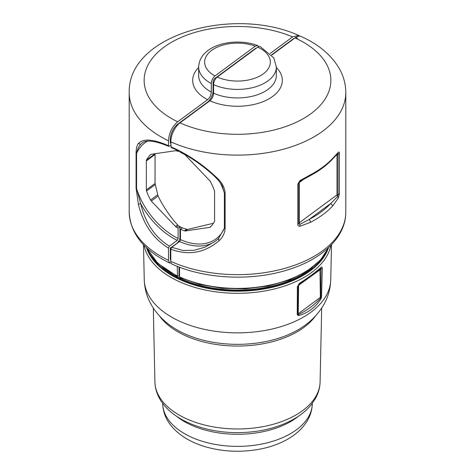 <?xml version="1.0" encoding="UTF-8"?>
<svg xmlns="http://www.w3.org/2000/svg" width="475" height="475" viewBox="0 0 475 475"><rect width="100%" height="100%" fill="white"/><g stroke="black" fill="none" stroke-linecap="round" stroke-linejoin="round"><path stroke-width="0.71" d="M177.193 240.392L169.403 246.145L168.482 248.051C153.3 238.818 143.266 224.23 138.385 204.286L140.701 203.638A61.245 39.401 -126.5 0 0 177.193 240.392L178.113 238.492L178.113 228.107A47.055 30.269 -126.5 0 1 176.439 227.198A2.987 1.924 53.5 0 1 175.518 226.474L151.287 201.044A2.987 1.924 53.5 0 1 150.563 200.046A47.055 30.269 53.5 0 1 146.537 190.992A2.987 1.924 53.5 0 1 146.336 189.923L146.336 160.93L155.052 154.494L155.052 183.481L158.062 196.038C162.355 204.737 167.711 213.049 174.123 220.988L178.368 225.773L182.305 227.887A47.055 30.269 53.5 0 1 179.954 226.747L179.954 237.191L180.47 237.423M213.447 223.256L187.393 229.484L182.305 227.887L180.47 229.247L180.47 239.614A1.496 0.748 114.3 0 1 179.55 241.514L171.73 247.291L182.715 250.426L194.043 250.307L204.992 247.196L214.926 241.52L218.31 238.777M155.052 154.494L155.165 153.662M297.35 286.864L297.243 314.569L298.264 315.649C307.705 313.168 315.263 307.586 320.94 298.9L321.575 296.596L322.27 268.452C322.24 267.17 321.878 266.772 321.189 267.259C315.703 272.193 308.412 277.578 299.321 283.415L297.35 286.864L299.149 284.234L309.801 277.026L320.572 268.405L320.993 269.093L298.621 285.303L298.229 313.708A2.238 1.443 -126.5 0 0 298.401 314.569L298.264 315.649M298.876 284.472A2.238 1.443 -126.5 0 0 298.621 285.303L298.158 285.968L297.902 314.022L320.364 297.356L320.839 297.077L320.53 298.217C314.076 305.211 306.696 310.662 298.401 314.569L297.902 314.022L297.243 314.569M321.575 296.596L320.839 297.077L320.993 269.093L322.27 268.452M299.321 283.415L299.149 284.234M320.465 268.482L321.189 267.259M320.263 268.654A2.238 1.443 53.5 0 0 319.972 269.533L320.364 297.356A2.238 1.443 -126.5 0 0 320.53 298.217L320.94 298.9M179.55 275.916L179.033 275.684L177.519 276.48L157.866 263.435L146.146 247.327M179.55 267.217L179.55 276.883A1.496 0.748 114.3 0 0 179.853 277.566L199.886 284.478L222.223 288.313L245.492 288.842L268.274 286.033L289.168 280.054L306.909 271.255L320.417 260.14L328.854 247.327M170.81 261.387A5.973 3.004 114.3 0 0 172.033 264.112C204.44 279.051 251.364 281.366 287.517 269.925C321.931 259.54 345.966 237.233 345.8 212.117A108.3 62.528 180 0 1 284.97 268.322A108.3 62.528 180 0 1 170.81 261.387L170.81 249.191C188.545 255.805 204.642 252.979 219.088 240.7C222.787 237.263 224.8 233.178 225.114 228.433A1.496 0.861 0 0 1 224.366 228.255L224.366 193.016L222.437 186.645C222.52 186.069 221.118 183.884 218.245 180.084L213.691 175.465C200.367 163.501 186.176 154.149 171.113 147.416L170.81 141.853A14.939 7.511 114.3 0 1 180.007 122.865L209.902 100.777A5.973 3.004 114.3 0 0 213.584 93.183L213.584 84.645A5.973 3.004 114.3 0 1 217.265 77.045L257.735 47.15A32.864 18.976 180 0 1 263.393 73.779A32.864 18.976 180 0 1 217.265 77.045M220.145 182.477A59.755 38.439 53.5 0 1 224.366 193.016L225.114 193.188C224.8 188.456 222.787 184.033 219.088 179.924C204.642 165.662 188.545 154.595 170.81 146.733M309.979 175.815A2.238 1.235 -117.8 0 0 310.009 175.797C319.058 171.03 326.539 165.502 332.447 159.208L332.447 159.208A2.238 1.609 -136.9 0 0 332.785 158.294L338.455 152.166C339.073 151.81 339.376 152.243 339.358 153.473L339.358 193.723A2.238 1.294 180 0 1 338.004 194.501A2.238 1.294 0 0 0 336.989 194.922L336.989 154.678A2.238 1.443 53.5 0 1 337.078 154.132M338.455 152.166L337.559 153.585L338.004 154.25L338.004 194.501L337.559 196.531L338.455 197.814L339.358 193.723M338.455 197.814L332.785 205.859A108.3 62.528 180 0 1 310.478 222.342L299.933 226.272C298.502 226.26 297.795 225.643 297.813 224.414L297.813 184.163L299.933 180.625L310.478 174.77A2.238 1.235 -117.8 0 1 310.009 175.797L299.832 181.456L299.933 180.625M187.393 229.484L185.422 230.939L209.647 227.377A2.987 1.924 53.5 0 0 210.247 227.139A2.987 1.924 53.5 0 0 210.372 227.032A47.055 30.269 53.5 0 0 214.403 221.617A2.987 1.924 53.5 0 0 214.599 220.727L214.599 191.734A2.987 1.924 53.5 0 0 214.403 190.659A47.055 30.269 53.5 0 0 210.372 181.604A2.987 1.924 53.5 0 0 209.647 180.607L185.422 155.183A2.987 1.924 53.5 0 0 184.496 154.452A47.055 30.269 53.5 0 0 180.47 152.404L180.47 152.047M213.584 84.645A38.837 22.426 180 0 0 254.523 87.133A38.837 22.426 180 0 0 276.337 66.975L273.808 57.914L260.193 46.58A5.973 3.004 114.3 0 0 257.735 47.15M271.807 55.053L294.993 37.923A93.361 53.901 180 0 1 311.06 113.584A93.361 53.901 180 0 1 180.007 122.865M170.81 141.853A108.3 62.528 180 0 0 284.97 148.794A108.3 62.528 180 0 0 345.8 92.589C345.741 84.057 343.532 75.982 339.174 68.364C331.087 54.827 318.41 44.205 301.138 36.504A14.939 7.511 114.3 0 0 294.993 37.923M170.81 249.191L171.73 247.291M219.088 179.924L218.245 180.084M219.088 240.7L218.393 238.699L224.366 228.255A59.755 38.439 53.5 0 1 180.47 239.614M218.963 238.153L218.393 238.699M310.478 222.342A2.238 1.235 -117.8 0 0 308.964 219.557L299.832 224.402A2.238 1.443 53.5 0 1 299.262 222.793L336.989 194.922L337.559 196.531L330.814 203.419L332.785 205.859M297.813 224.414L298.793 223.464L299.832 224.402L299.933 226.272M299.452 181.8A2.238 1.443 53.5 0 0 299.262 182.542L299.262 222.793L298.793 223.464L298.793 183.213L299.891 181.426M185.422 230.939A2.987 1.924 53.5 0 1 184.496 230.838A47.055 30.269 53.5 0 1 180.47 229.247M146.336 160.93A2.987 1.924 53.5 0 1 146.537 160.033A47.055 30.269 53.5 0 1 150.563 154.618A2.987 1.924 53.5 0 1 150.688 154.518A2.987 1.924 53.5 0 1 151.287 154.274L175.518 150.712A2.987 1.924 53.5 0 1 176.439 150.812A47.055 30.269 -126.5 0 1 178.113 151.424L178.113 150.807M147.422 141.164A59.755 38.439 -126.5 0 0 136.568 153.395A1.496 0.861 180 0 1 136.088 153.015C136.165 148.461 136.931 145.291 138.385 143.509L140.701 144.311L142.144 142.993C146.33 139.597 155.218 140.731 168.797 146.401L168.482 145.712C153.3 139.062 143.266 138.332 138.385 143.509M169.403 246.145C154.856 237.215 145.291 223.048 140.701 203.638L136.568 188.64A1.496 0.861 180 0 1 136.088 188.26L138.385 204.286M178.113 238.492A59.755 38.439 -126.5 0 1 136.568 188.64L136.568 153.395C137.376 149.417 138.753 146.389 140.701 144.311A61.245 39.401 -126.5 0 1 142.512 142.738M170.81 145.213L168.791 146.395M168.482 248.051L168.482 260.306L169.67 263.019L171.089 263.043M258.697 46.609L257.688 45.541L255.301 46.146L214.991 75.923C212.752 77.864 211.523 80.4 211.298 83.529L211.298 92.067C211.078 95.196 209.849 97.731 207.611 99.673L177.686 121.778C172.092 126.629 169.029 132.964 168.482 140.772L168.482 145.712M270.293 53.372L292.612 36.884L298.68 35.429C233.884 6.021 127.906 34.218 129.2 92.589L129.2 212.117A108.3 62.528 180 0 0 168.482 260.306M177.223 266.315L177.519 276.48M178.113 151.424L178.6 151.062M299.814 36.171L298.68 35.429M178.113 228.107L179.954 226.747M179.033 267.021L179.033 275.684M177.496 243.028L170.293 247.986L170.293 258.964A2.987 1.502 114.3 0 0 170.81 260.276M177.193 242.891A4.483 2.25 114.3 0 0 179.954 237.191M171 248.306L170.293 247.986M170.81 143.325L170.293 143.094L170.293 139.436A11.952 6.009 114.3 0 1 177.656 124.242L207.551 102.155A8.966 4.507 114.3 0 0 213.067 90.761L213.067 82.222A2.987 1.502 114.3 0 1 214.908 78.423L255.384 48.527A2.987 1.502 114.3 0 1 256.346 48.177M297.552 38.166A11.952 6.009 114.3 0 0 292.636 39.3L271.623 54.827M162.682 403.702C162.949 411.297 165.454 418.238 170.198 424.537C179.431 436.537 193.557 443.537 207.035 447.224C223.98 451.778 241.324 452.467 259.053 449.285C287.951 444.077 311.659 427.031 312.318 403.702A74.824 43.195 180 0 1 252.183 445.532A74.824 43.195 180 0 1 168.803 420.286A74.824 43.195 180 0 1 162.682 403.702L162.676 403.322M176.379 416.118A75.086 43.35 0 0 0 298.621 416.118M154.903 381.864C155.159 389.613 157.759 396.779 162.705 403.364C176.356 421.865 206.892 432.897 238.29 432.63C260.045 432.369 278.896 427.666 294.85 418.511C301.708 414.461 307.319 409.682 311.671 404.178L315.62 398.192C318.452 393.015 319.948 387.57 320.097 381.864A82.603 47.69 180 0 1 253.709 428.04A82.603 47.69 180 0 1 161.654 400.176A82.603 47.69 180 0 1 154.903 381.864L153.324 308.061M159.505 315.952A84.402 48.729 0 0 0 160.01 316.641A84.402 48.729 0 0 0 238.147 346.055A84.402 48.729 0 0 0 315.495 315.952M144.252 279.686A93.254 53.841 180 0 0 151.881 300.348A93.254 53.841 180 0 0 255.799 331.811A93.254 53.841 180 0 0 330.748 279.686C330.404 290.071 327.346 299.582 321.575 308.216C316.748 315.353 310.668 321.438 303.341 326.485A85.553 49.394 180 0 1 171.659 326.485C165.312 322.109 159.885 316.938 155.378 310.977C148.39 301.708 144.679 291.276 144.252 279.686L143.503 244.702M144.014 245.231A94.109 54.334 0 0 0 151.092 260.502A94.109 54.334 0 0 0 251.186 292.731A94.109 54.334 0 0 0 330.986 245.231M327.815 249.583A92.613 53.473 180 0 1 246.008 290.979A92.613 53.473 180 0 1 152.463 258.923A92.613 53.473 180 0 1 147.185 249.583M312.39 267.431A91.194 52.648 180 0 1 162.61 267.431M323.142 256.928A91.871 53.04 180 0 1 239.204 290.765A91.871 53.04 180 0 1 153.152 258.75A91.871 53.04 180 0 1 151.857 256.928M328.706 247.469A94.109 54.334 180 0 1 179.55 276.883M225.114 193.188L225.114 228.433M332.785 158.294A108.3 62.528 180 0 1 310.478 174.77M335.712 155.616L339.358 153.473M308.964 219.557A106.062 61.233 0 0 0 330.814 203.419L308.964 219.557M297.813 184.163A2.238 1.294 0 0 0 298.793 183.213A2.238 1.294 0 0 1 299.262 182.542L304.338 178.79M276.337 67.486A44.816 25.876 180 0 1 266.879 99.934A44.816 25.876 180 0 1 209.902 100.777M276.337 66.975L276.337 75.513A38.837 22.426 180 0 1 254.523 95.671A38.837 22.426 180 0 1 213.584 93.183M186.426 229.413L184.496 230.838M215.507 241.08A61.245 39.401 53.5 0 1 179.55 241.514M211.06 226.338L209.647 227.377M176.439 227.198L178.368 225.773M175.518 226.474L177.49 225.013M151.287 201.044L158.062 196.038M150.563 200.046L157.599 194.851M146.537 190.992L155.165 184.621M146.336 189.923L155.052 183.481M146.537 160.033L155.093 153.716M136.088 153.015L136.088 188.26M168.482 140.772A108.3 62.528 180 0 1 129.2 92.589M207.611 99.673A44.816 25.876 180 0 1 198.663 67.486M177.686 121.778A93.361 53.901 180 0 1 163.94 47.203A93.361 53.901 180 0 1 292.612 36.884M211.298 92.067A38.837 22.426 180 0 1 198.663 75.513L198.663 66.975A38.837 22.426 180 0 0 211.298 83.529M214.991 75.923A32.864 18.976 180 0 1 211.607 50.415A32.864 18.976 180 0 1 255.301 46.146M177.223 275.803A94.109 54.334 180 0 1 146.294 247.469M170.293 258.964L170.81 259.196M170.941 139.727L170.293 139.436M177.656 124.242L178.167 124.474M207.854 102.291L207.551 102.155M213.067 90.761L213.584 90.992M213.863 82.579L213.067 82.222M214.908 78.423L215.638 78.755M255.687 48.664L255.384 48.527M292.944 39.437L292.636 39.3M312.318 403.702L312.324 403.322M320.097 381.864L321.676 308.055M330.748 279.686L331.497 244.702M345.8 92.589L345.8 212.117M218.352 238.735L214.926 241.52M332.447 159.208L337.856 153.372M169.67 263.019C143.8 250.438 130.31 233.468 129.2 212.117M257.688 45.541C234.787 36.86 199.583 44.608 198.663 66.975"/></g></svg>
